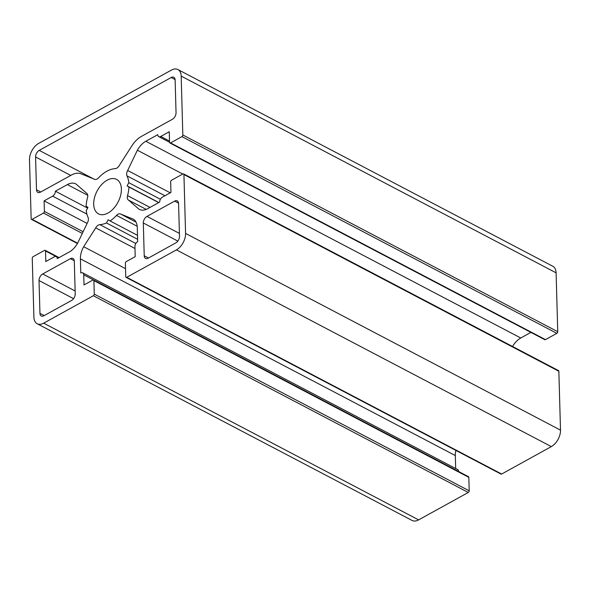 <?xml version="1.0" encoding="UTF-8"?>
<svg xmlns="http://www.w3.org/2000/svg" width="590" height="590" viewBox="0 0 590 590"><rect width="100%" height="100%" fill="white"/><g stroke="black" fill="none" stroke-linecap="round" stroke-linejoin="round"><path stroke-width="0.89" d="M121.378 188.992A19.47 11.844 -62.3 0 0 116.584 179.397A19.47 11.844 -62.3 0 0 101.561 184.677A19.47 11.844 -62.3 0 0 93.699 204.28A19.47 11.844 -62.3 0 0 98.493 213.875A19.47 11.844 -62.3 0 0 113.509 208.594A19.47 11.844 -62.3 0 0 121.378 188.992M83.669 246.709L95.713 227.888A5.332 3.245 117.7 0 1 99.85 224.635A30.134 18.327 -62.3 0 0 106.429 222.946L108.184 219.782L110.065 220.933A30.134 18.327 -62.3 0 0 116.532 215.416A5.332 3.245 117.7 0 1 120.603 214.023A5.332 3.245 117.7 0 1 120.721 214.082L133.436 219.222A17.066 10.384 117.7 0 1 137.278 227.43L137.669 241.612A3.997 2.434 -62.3 0 0 134.926 246.554L135.206 256.672L126.297 261.584A1.335 0.811 -62.3 0 0 125.382 263.236L125.759 276.703A1.335 0.811 -62.3 0 0 126.09 277.366A1.335 0.811 -62.3 0 0 126.739 277.307L176.41 249.88A13.334 8.113 -62.3 0 0 185.577 233.411L183.933 174.544A1.335 0.811 -62.3 0 0 183.601 173.888A1.335 0.811 -62.3 0 0 182.952 173.939L171.579 180.216A1.335 0.811 -62.3 0 0 170.665 181.868L170.96 192.421L162.427 197.134A3.997 2.434 -62.3 0 0 159.676 202.075L147.707 208.683A17.066 10.384 117.7 0 1 139.38 209.413A17.066 10.384 117.7 0 1 139.011 209.207L128.495 200.106A5.332 3.245 117.7 0 1 127.551 195.629A30.134 18.327 -62.3 0 0 128.945 187.008L127.064 185.857L128.827 182.694A30.134 18.327 -62.3 0 0 126.998 175.857A5.332 3.245 117.7 0 1 127.669 170.481L137.367 150.221A17.066 10.384 117.7 0 1 145.826 141.268L157.796 134.66A3.997 2.434 -62.3 0 0 158.784 136.629A3.997 2.434 -62.3 0 0 160.731 136.46L169.264 131.747L169.559 142.301A1.335 0.811 -62.3 0 0 169.891 142.964A1.335 0.811 -62.3 0 0 170.54 142.905L181.912 136.629A1.335 0.811 -62.3 0 0 182.826 134.977L181.182 76.11A13.334 8.113 -62.3 0 0 177.9 69.539A13.334 8.113 -62.3 0 0 171.388 70.114L38.667 143.4A13.334 8.113 -62.3 0 0 29.5 159.868L31.145 218.735A1.335 0.811 -62.3 0 0 31.469 219.392A1.335 0.811 -62.3 0 0 32.126 219.333L43.49 213.056A1.335 0.811 -62.3 0 0 44.405 211.412L44.11 200.858L52.643 196.145A3.997 2.434 -62.3 0 0 55.394 191.204L67.363 184.596A17.066 10.384 117.7 0 1 75.697 183.859A17.066 10.384 117.7 0 1 76.058 184.065L86.575 193.166A5.332 3.245 117.7 0 1 87.777 195.732A5.332 3.245 117.7 0 1 87.527 197.643A30.134 18.327 -62.3 0 0 86.133 206.271L88.006 207.422L86.251 210.578A30.134 18.327 -62.3 0 0 88.08 217.422A5.332 3.245 117.7 0 1 88.426 219.008A5.332 3.245 117.7 0 1 87.409 222.799L77.71 243.058A17.066 10.384 117.7 0 1 69.244 252.004L57.282 258.619A3.997 2.434 -62.3 0 0 56.293 256.643A3.997 2.434 -62.3 0 0 54.339 256.812L45.806 261.525L45.511 250.971A1.335 0.811 -62.3 0 0 45.187 250.315A1.335 0.811 -62.3 0 0 44.53 250.374L33.165 256.65A1.335 0.811 -62.3 0 0 32.251 258.295L33.896 317.162A13.334 8.113 -62.3 0 0 37.177 323.733A13.334 8.113 -62.3 0 0 43.69 323.165L93.36 295.738A1.335 0.811 -62.3 0 0 94.275 294.093L93.898 280.619A1.335 0.811 -62.3 0 0 93.567 279.962A1.335 0.811 -62.3 0 0 92.918 280.021L84.016 284.933L83.728 274.822A3.997 2.434 -62.3 0 0 82.748 272.853A3.997 2.434 -62.3 0 0 80.793 273.023L80.395 258.84A17.066 10.384 117.7 0 1 83.669 246.709L125.537 268.671M455.687 468.534L455.325 455.561A17.066 10.384 117.7 0 1 455.878 450.406M95.713 227.888L134.977 248.493M106.429 222.946L137.61 239.304M110.065 220.933L137.5 235.329M120.721 214.082L136.047 222.128M126.09 277.366L501.013 474.087A1.335 0.811 -62.3 0 0 501.662 474.028L551.333 446.601A13.334 8.113 -62.3 0 0 560.5 430.132L558.855 371.265A1.335 0.811 -62.3 0 0 558.531 370.608L183.601 173.888M139.011 209.207L139.756 209.597M128.495 200.106L146.202 209.398M128.945 187.008L158.695 202.613M127.064 185.857L158.85 202.532M128.827 182.694L160.421 199.273M127.669 170.481L170.245 192.819M137.367 150.221L182.767 174.043M512.548 346.485A17.066 10.384 117.7 0 1 520.756 337.996L530.904 332.384M169.891 142.964L544.813 339.685A1.335 0.811 -62.3 0 0 545.47 339.626L556.835 333.35A1.335 0.811 -62.3 0 0 557.749 331.705L556.105 272.838A13.334 8.113 -62.3 0 0 552.823 266.267L177.9 69.539M44.11 200.858L87.114 223.418M55.394 191.204L87.622 208.115M37.177 323.733L412.1 520.461A13.334 8.113 -62.3 0 0 418.612 519.886L468.283 492.466A1.335 0.811 -62.3 0 0 469.198 490.814L468.821 477.34A1.335 0.811 -62.3 0 0 468.497 476.683L93.567 279.962M458.659 471.521A3.997 2.434 -62.3 0 0 457.67 469.574L82.748 272.853M94.356 179.19A5.332 3.245 -62.3 0 0 94.474 179.257A5.332 3.245 -62.3 0 0 98.537 177.856A30.134 18.327 117.7 0 1 115.227 168.644A5.332 3.245 -62.3 0 0 119.357 165.384L131.931 145.752A21.336 12.98 117.7 0 1 141.408 136.408L172.376 119.305A5.332 3.245 -62.3 0 0 176.041 112.72L175.127 79.916A5.332 3.245 -62.3 0 0 173.814 77.283A5.332 3.245 -62.3 0 0 171.211 77.511L39.25 150.376A5.332 3.245 -62.3 0 0 35.577 156.962L36.499 189.774A5.332 3.245 -62.3 0 0 37.812 192.399A5.332 3.245 -62.3 0 0 40.415 192.17L71.383 175.075A21.336 12.98 117.7 0 1 81.081 173.829L94.592 179.316M175.827 242.896A5.332 3.245 -62.3 0 0 179.493 236.31L178.578 203.506A5.332 3.245 -62.3 0 0 177.266 200.873A5.332 3.245 -62.3 0 0 174.662 201.102L146.976 216.39A5.332 3.245 -62.3 0 0 143.311 222.976L144.226 255.78A5.332 3.245 -62.3 0 0 145.546 258.413A5.332 3.245 -62.3 0 0 148.149 258.184L175.827 242.896M71.545 300.48A5.332 3.245 -62.3 0 0 75.218 293.894L74.296 261.082A5.332 3.245 -62.3 0 0 72.983 258.457A5.332 3.245 -62.3 0 0 70.38 258.685L42.701 273.967A5.332 3.245 -62.3 0 0 39.029 280.552L39.95 313.364A5.332 3.245 -62.3 0 0 41.263 315.989A5.332 3.245 -62.3 0 0 43.867 315.761L71.545 300.48M80.395 258.84L455.325 455.561M99.85 224.635L135.811 243.5M116.532 215.416L137.204 226.265M126.739 277.307L501.662 474.028M176.41 249.88L551.333 446.601M185.577 233.411L560.5 430.132M183.933 174.544L558.855 371.265M127.551 195.629L150.008 207.415M126.998 175.857L164.92 195.755M145.826 141.268L520.756 337.996M160.731 136.46L169.529 141.076M170.54 142.905L545.47 339.626M181.912 136.629L556.835 333.35M182.826 134.977L557.749 331.705M181.182 76.11L556.105 272.838M32.126 219.333L77.622 243.205M43.49 213.056L82.32 233.426M44.405 211.412L83.131 231.73M52.643 196.145L86.877 214.104M67.363 184.596L87.748 195.29M45.511 250.971L56.293 256.643M43.69 323.165L418.612 519.886M93.36 295.738L468.283 492.466M94.275 294.093L469.198 490.814M93.898 280.619L468.821 477.34M83.728 274.822L93.427 279.911M36.499 189.774L40.732 191.993M35.577 156.962L70.756 175.422M39.25 150.376L93.508 178.851M171.211 77.511L175.105 79.554M144.226 255.78L148.466 258.007M143.311 222.976L177.833 241.089M146.976 216.39L179.412 233.404M174.662 201.102L178.556 203.144M39.95 313.364L44.184 315.584M39.029 280.552L73.551 298.665M42.701 273.967L75.136 290.988M70.38 258.685L74.274 260.728M158.784 136.629L169.559 142.286M31.469 219.392L77.452 243.515M45.187 250.315L59.096 257.616"/></g></svg>
